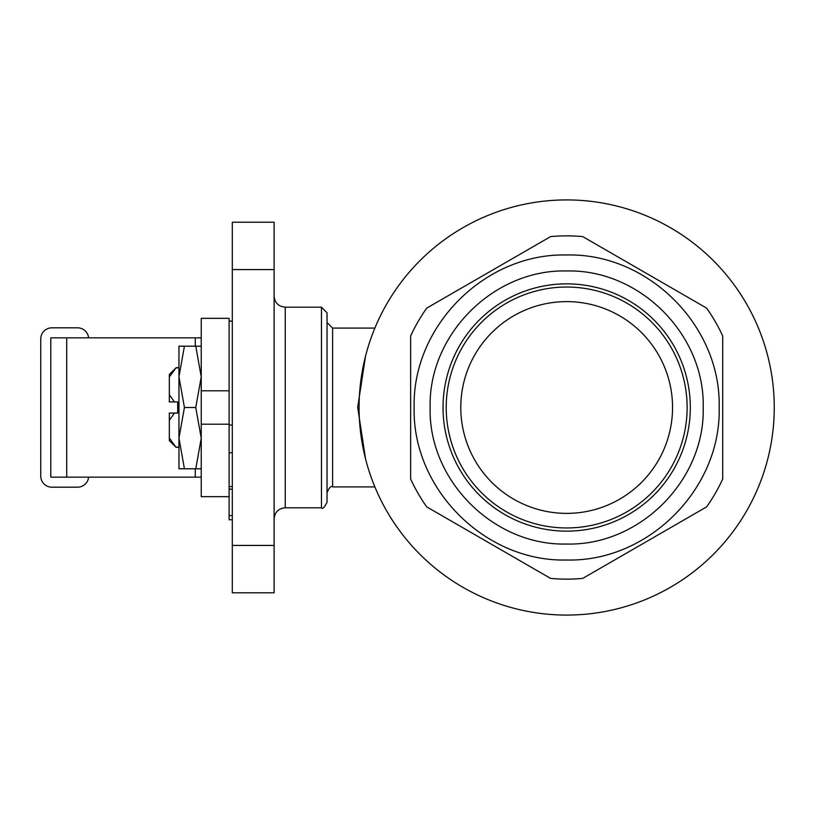 <?xml version="1.0" encoding="UTF-8"?>
<svg xmlns="http://www.w3.org/2000/svg" width="815" height="815" viewBox="0 0 815 815"><rect width="100%" height="100%" fill="white"/><g stroke="black" fill="none" stroke-linecap="round" stroke-linejoin="round"><path stroke-width="1.22" d="M321.467 507.806L285.25 507.806L285.25 307.194L321.467 307.194L327.039 312.766L327.039 502.234C324.339 507.572 322.475 509.426 321.467 507.806L321.467 307.194M374.88 328.088L332.612 328.088L327.039 322.516M365.497 458.672L357.693 407.439L365.497 356.328M274.105 222.21L274.105 592.79L232.306 592.79L232.306 222.21L274.105 222.21M414.163 407.5C412.064 488.99 485.18 562.106 566.67 560.007C648.159 562.106 721.275 488.99 719.166 407.5C721.275 326.01 648.159 252.895 566.67 254.993C485.18 252.895 412.064 326.01 414.163 407.5M430.137 407.5C428.252 334.547 493.717 269.093 566.67 270.967C639.622 269.093 705.077 334.547 703.202 407.5C705.077 480.453 639.622 545.907 566.67 544.033C493.717 545.907 428.252 480.453 430.137 407.5M706.605 308.121L582.766 236.615L706.605 308.121A171.639 171.639 0 0 1 722.701 335.994L722.701 479.006A171.639 171.639 0 0 1 706.605 506.879L582.766 578.385L706.605 506.879M359.089 407.5A207.581 207.581 0 0 1 670.46 227.731A207.581 207.581 0 0 1 670.46 587.269A207.581 207.581 0 0 1 359.089 407.5M426.724 308.121L550.573 236.615L426.724 308.121A171.639 171.639 0 0 0 410.638 335.994L410.638 479.006A171.639 171.639 0 0 0 426.724 506.879L550.573 578.385L426.724 506.879M443.024 407.5A123.646 123.646 0 0 1 628.487 300.419A123.646 123.646 0 0 1 628.487 514.581A123.646 123.646 0 0 1 443.024 407.5M446.213 407.5A120.457 120.457 0 0 1 626.898 303.18A120.457 120.457 0 0 1 626.898 511.82A120.457 120.457 0 0 1 446.213 407.5M460.791 407.5A105.879 105.879 0 0 1 619.604 315.802A105.879 105.879 0 0 1 619.604 499.198A105.879 105.879 0 0 1 460.791 407.5M582.766 578.385A171.639 171.639 0 0 1 550.573 578.385M550.573 236.615A171.639 171.639 0 0 1 582.766 236.615M176.02 447.313L169.337 438.052L169.337 440.62L176.02 447.313L178.954 447.313M178.954 447.14L176.02 447.14M176.02 367.86L169.337 374.38L169.337 376.948L176.02 367.86L178.954 367.86M178.954 403.792L177.69 403.792L177.69 411.208L178.954 411.208M169.337 394.704L169.337 401.927L174.4 401.927L169.337 394.704L169.337 376.948M174.4 401.927L177.69 401.927L177.69 403.792M169.337 420.296L174.4 413.073L169.337 413.073L169.337 438.052M174.4 413.073L177.69 413.073L177.69 411.208M229.107 519.746L232.306 519.746L229.107 519.766L229.107 321.12L232.306 321.12M229.107 488.969L232.306 489.326M229.107 425.012L232.306 425.012M229.107 452.733L232.306 452.733M195.274 468.798L195.274 477.162L50.785 477.162L50.785 337.838L195.274 337.838L195.274 346.202M195.274 477.162L201.244 477.162M201.244 337.838L195.274 337.838M201.244 390.782L229.107 390.782L229.107 318.339L201.244 318.339L201.244 496.661L229.107 496.661M178.954 346.202L184.424 346.202L178.954 376.846L184.424 407.5L178.954 438.154L178.954 346.202M201.244 468.798L195.763 468.798L201.244 438.154L195.763 407.5L201.244 376.846L195.763 346.202L184.424 346.202M195.763 346.202L201.244 346.202M195.763 407.5L184.424 407.5M195.763 468.798L178.954 468.798L178.954 438.154L184.424 468.798M51.895 327.813L77.527 327.813L51.895 327.813A11.145 11.145 0 0 0 40.75 338.959L40.75 476.041A11.145 11.145 0 0 0 51.895 487.187L77.527 487.187A11.145 11.145 0 0 0 88.621 477.162A11.145 11.145 90 0 1 77.527 487.187L51.895 487.187M88.621 337.838A11.145 11.145 0 0 0 77.527 327.813A11.145 11.145 90 0 1 88.621 337.838M332.612 328.088L332.612 486.912C331.298 485.465 329.443 487.319 327.039 492.484M232.306 545.429L274.105 545.429M232.306 269.571L274.105 269.571M229.107 515.579L232.306 515.579M229.107 486.545L232.306 486.545M66.708 337.838L66.708 477.162M201.244 424.218L229.107 424.218M332.612 486.912L374.88 486.912M285.25 307.194C278.475 306.532 274.767 302.813 274.105 296.049M285.25 507.806C278.475 508.468 274.767 512.187 274.105 518.951M178.954 367.687L176.02 367.687"/></g></svg>
